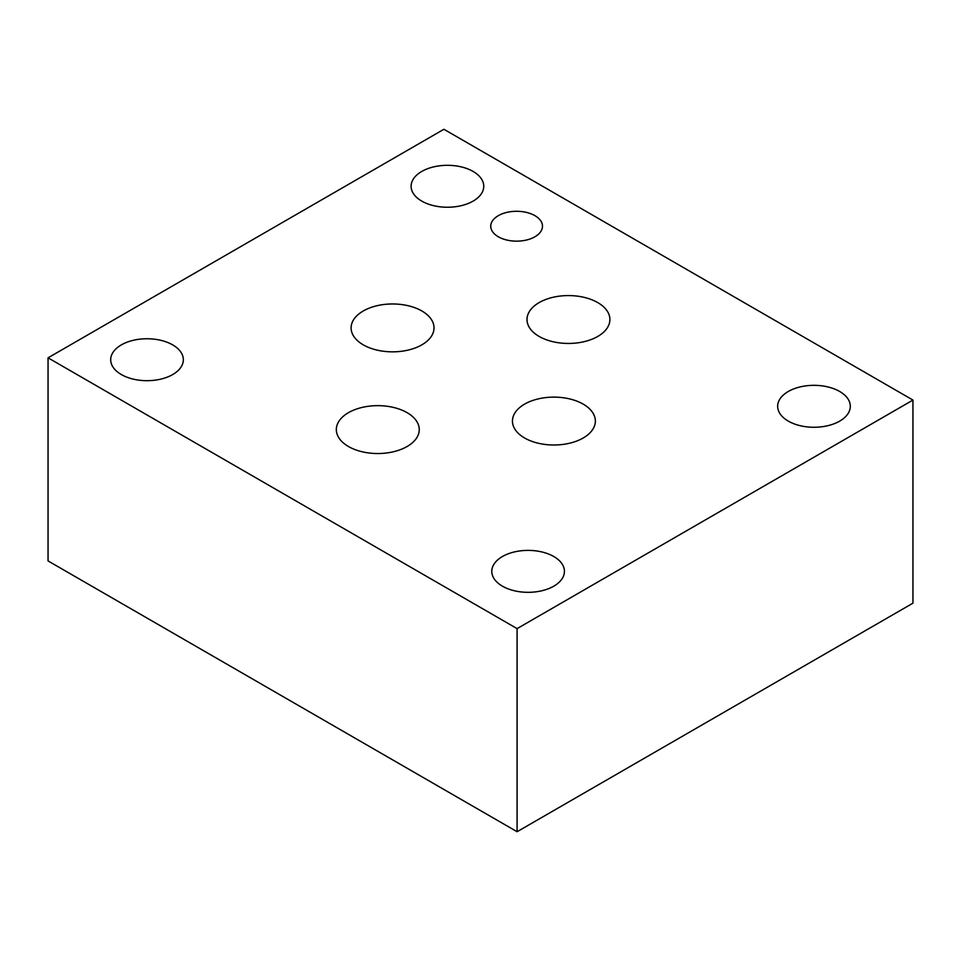<?xml version="1.0" encoding="UTF-8"?>
<svg xmlns="http://www.w3.org/2000/svg" width="961" height="961" viewBox="0 0 961 961"><rect width="100%" height="100%" fill="white"/><g stroke="black" fill="none" stroke-linecap="round" stroke-linejoin="round"><path stroke-width="1.44" d="M539.133 336.434A41.455 23.941 180 0 1 526.988 319.508A41.455 23.941 180 0 1 568.444 295.58A41.455 23.941 180 0 1 609.899 319.508A41.455 23.941 180 0 1 584.312 341.623A41.455 23.941 180 0 1 539.133 336.434A41.455 23.941 0 0 0 608.493 325.707A41.455 23.941 0 0 0 557.716 296.396A41.455 23.941 0 0 0 539.133 336.434M443.91 129.279L912.95 400.076L517.09 628.626L48.05 357.828L443.91 129.279L912.95 400.076L517.09 628.626L48.05 357.828L443.91 129.279M348.471 446.517A41.455 23.941 180 0 1 336.326 429.591A41.455 23.941 180 0 1 377.781 405.65A41.455 23.941 180 0 1 419.236 429.591A41.455 23.941 180 0 1 393.65 451.706A41.455 23.941 180 0 1 348.471 446.517A41.455 23.941 0 0 0 417.831 435.789A41.455 23.941 0 0 0 367.054 406.467A41.455 23.941 0 0 0 348.471 446.517M524.586 437.988A41.455 23.941 180 0 1 512.441 421.062A41.455 23.941 180 0 1 553.908 397.121A41.455 23.941 180 0 1 595.364 421.062A41.455 23.941 180 0 1 569.765 443.177A41.455 23.941 180 0 1 524.586 437.988A41.455 23.941 0 0 0 593.946 427.249A41.455 23.941 0 0 0 543.169 397.938A41.455 23.941 0 0 0 524.586 437.988M363.246 344.831A41.455 23.941 180 0 1 351.101 327.905A41.455 23.941 180 0 1 392.556 303.976A41.455 23.941 180 0 1 434.012 327.905A41.455 23.941 180 0 1 408.425 350.02A41.455 23.941 180 0 1 363.246 344.831A41.455 23.941 0 0 0 432.606 334.104A41.455 23.941 0 0 0 381.829 304.781A41.455 23.941 0 0 0 363.246 344.831M498.327 236.778A25.875 14.932 180 0 1 490.747 226.219A25.875 14.932 180 0 1 516.622 211.288A25.875 14.932 180 0 1 542.485 226.219A25.875 14.932 180 0 1 526.52 240.022A25.875 14.932 180 0 1 498.327 236.778A25.875 14.932 0 0 0 541.608 230.087A25.875 14.932 0 0 0 509.919 211.792A25.875 14.932 0 0 0 498.327 236.778M421.759 201.101A36.314 20.962 180 0 1 411.116 186.278A36.314 20.962 180 0 1 447.43 165.316A36.314 20.962 180 0 1 483.755 186.278A36.314 20.962 180 0 1 461.328 205.654A36.314 20.962 180 0 1 421.759 201.101A36.314 20.962 0 0 0 482.518 191.707A36.314 20.962 0 0 0 438.036 166.025A36.314 20.962 0 0 0 421.759 201.101M121.338 374.55A36.314 20.962 180 0 1 110.695 359.726A36.314 20.962 180 0 1 147.021 338.752A36.314 20.962 180 0 1 183.335 359.726A36.314 20.962 180 0 1 160.919 379.09A36.314 20.962 180 0 1 121.338 374.55A36.314 20.962 0 0 0 182.097 365.156A36.314 20.962 0 0 0 137.615 339.473A36.314 20.962 0 0 0 121.338 374.55M502.423 586.174A36.314 20.962 180 0 1 491.792 571.351A36.314 20.962 180 0 1 528.106 550.389A36.314 20.962 180 0 1 564.419 571.351A36.314 20.962 180 0 1 542.004 590.727A36.314 20.962 180 0 1 502.423 586.174A36.314 20.962 0 0 0 563.182 576.78A36.314 20.962 0 0 0 518.712 551.097A36.314 20.962 0 0 0 502.423 586.174M788.308 421.122A36.314 20.962 180 0 1 777.665 406.299A36.314 20.962 180 0 1 813.979 385.337A36.314 20.962 180 0 1 850.305 406.299A36.314 20.962 180 0 1 827.877 425.675A36.314 20.962 180 0 1 788.308 421.122A36.314 20.962 0 0 0 849.068 411.728A36.314 20.962 0 0 0 804.585 386.046A36.314 20.962 0 0 0 788.308 421.122M517.09 628.626L517.09 831.721L48.05 560.924L48.05 357.828M517.09 831.721L912.95 603.172L912.95 400.076"/></g></svg>
